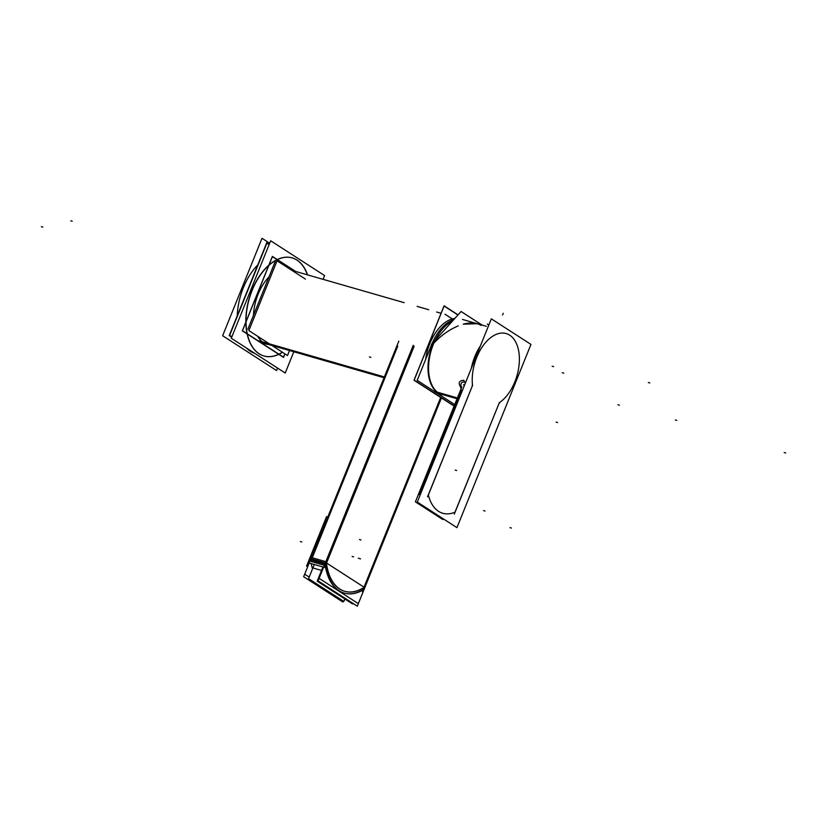 <?xml version="1.0" encoding="UTF-8"?>
<svg xmlns="http://www.w3.org/2000/svg" width="827" height="827" viewBox="0 0 827 827"><rect width="100%" height="100%" fill="white"/><g stroke="black" fill="none" stroke-linecap="round" stroke-linejoin="round"><path stroke-width="1.24" d="M440.688 397.436L363.901 587.49A53.827 31.643 -73.9 0 1 344.766 591.315A53.827 31.643 106.1 0 0 363.901 587.49A53.827 31.643 -73.9 0 1 326.272 563.756A53.827 31.643 106.1 0 0 344.621 591.274A53.827 31.643 -73.9 0 1 326.272 563.756A53.827 31.643 106.1 0 0 363.901 587.49L440.688 397.436M326.396 562.629L412.177 350.328L326.396 562.629M312.265 557.76L397.746 346.172L312.265 557.76M325.331 562.918L311.758 559.011L325.331 562.918L311.758 559.011L311.314 560.117L311.758 559.011L325.331 562.918M325.342 566.05A55.678 32.729 106.1 0 0 344.104 593.062A55.678 32.729 106.1 0 0 362.97 589.806L363.766 587.842L362.97 589.806A55.678 32.729 106.1 0 1 325.342 566.05M325.456 564.975L326.189 563.156L325.456 564.975M311.221 563.601A55.678 32.729 106.1 0 0 312.513 568.883A55.678 32.729 106.1 0 1 311.221 563.601M310.828 561.326L324.401 565.234L310.828 561.326M320.462 535.131A25.895 15.217 106.1 0 0 314.88 548.942A25.895 15.217 106.1 0 1 320.462 535.131M454.86 318.426A38.972 22.908 106.1 0 0 425.636 359.425A38.972 22.908 106.1 0 1 454.86 318.426A38.972 22.908 106.1 0 0 425.636 359.425A38.972 22.908 106.1 0 1 454.86 318.426M435.188 392.081A38.972 22.908 106.1 0 1 433.73 391.016A38.972 22.908 106.1 0 0 435.188 392.081A38.972 22.908 106.1 0 1 433.73 391.016A38.972 22.908 106.1 0 0 435.188 392.081A38.972 22.908 -73.9 0 0 436.728 392.949M268.982 276.942A38.972 22.908 106.1 0 0 253.486 315.304A38.972 22.908 106.1 0 1 268.982 276.942A38.972 22.908 106.1 0 0 253.486 315.304A38.972 22.908 106.1 0 1 268.982 276.942M263.493 342.678A38.972 22.908 106.1 0 1 257.662 336.269A38.972 22.908 106.1 0 0 263.493 342.678L384.741 377.567L263.493 342.678A38.972 22.908 106.1 0 1 257.662 336.269A38.972 22.908 106.1 0 0 263.493 342.678A38.972 22.908 -73.9 0 0 267.173 344.363L263.741 343.37M254.664 353.305A51.036 30.01 -73.9 0 1 250.364 351.258A51.036 30.01 -73.9 0 1 246.529 348.053A51.036 30.01 -73.9 0 0 250.364 351.258A51.036 30.01 -73.9 0 0 254.664 353.305M237.235 315.78A51.036 30.01 -73.9 0 1 257.776 264.94A51.036 30.01 -73.9 0 0 237.235 315.78M263.916 355.982A51.036 30.01 -73.9 0 0 282.369 352.209A51.036 30.01 -73.9 0 1 259.016 353.749A51.036 30.01 -73.9 0 1 250.457 294.34A51.036 30.01 -73.9 0 1 292.065 257.859A51.036 30.01 -73.9 0 1 296.872 260.06A51.036 30.01 -73.9 0 1 307.344 274.812A51.036 30.01 -73.9 0 0 296.872 260.06A51.036 30.01 -73.9 0 0 252.018 290.174A51.036 30.01 -73.9 0 0 259.016 353.749A51.036 30.01 -73.9 0 0 263.834 355.951M457.197 398.418L438.072 392.918A38.972 22.908 106.1 0 1 432.728 344.363C440.491 335.886 449.009 329.725 458.251 325.879C449.009 329.725 440.491 335.886 432.728 344.363A38.972 22.908 106.1 0 0 438.072 392.918A38.972 22.908 106.1 0 0 441.752 394.593L440.905 394.355M462.458 319.439L486.39 326.324L477.22 323.688L463.234 324.184C470.635 322.22 476.6 322.633 481.107 325.425M460.742 386.881A38.972 22.908 -73.9 0 0 461.156 388.597A38.972 22.908 -73.9 0 1 460.742 386.881C460.753 383.077 461.911 381.516 464.226 382.177L465.591 382.56L464.226 382.177C461.911 381.516 460.753 383.077 460.742 386.881A3.711 2.026 -12.2 0 1 461.724 387.387M454.984 512.182L498.536 404.62A5.2 3.06 -73.9 0 1 500.521 401.85A37.494 22.04 106.1 0 0 519.046 353.439A37.494 22.04 106.1 0 0 492.53 336.331A37.494 22.04 106.1 0 0 472.362 383.687A5.2 3.06 -73.9 0 1 471.762 387.346L428.365 495.001A44.916 26.402 106.1 0 0 454.984 512.182L498.536 404.62A5.2 3.06 -73.9 0 1 500.521 401.85A37.494 22.04 106.1 0 0 519.046 353.439A37.494 22.04 106.1 0 0 492.53 336.331A37.494 22.04 106.1 0 0 472.362 383.687A5.2 3.06 -73.9 0 1 471.762 387.346L428.365 495.001A44.916 26.402 106.1 0 0 454.984 512.182M420.219 492.055L419.651 492.024L460.98 389.734L419.465 492.468M441.442 397.921L365.11 586.87M365.048 587.015L364.149 589.237L364.779 587.666L325.559 562.37L319.108 578.331L358.329 603.638L364.087 589.393L357.305 606.191L318.075 580.885L413.252 345.314M343.267 601.053L342.874 602.035L303.643 576.729L398.821 341.158M323.615 567.167L309.753 563.187M324.753 567.498L414.182 346.151M326.303 561.802L311.303 557.491A53.827 31.643 106.1 0 0 311.324 557.718A53.827 31.643 106.1 0 1 311.303 557.491L326.303 561.802A53.827 31.643 106.1 0 0 344.911 591.357A53.827 31.643 106.1 0 0 365.214 586.901L364.542 586.715L365.214 586.901A53.827 31.643 106.1 0 1 344.911 591.357A53.827 31.643 106.1 0 1 326.303 561.802M440.946 397.601L362.474 591.832M352.788 603.276L352.519 603.927L317.217 581.154L322.943 566.981M321.548 570.444L313.392 568.097M314.291 564.49L308.564 578.662L343.867 601.436L344.859 598.986M363.591 589.072L364.273 589.269A55.678 32.729 -73.9 0 1 344.394 593.145A55.678 32.729 -73.9 0 1 325.342 564.159L310.332 559.838A55.678 32.729 -73.9 0 0 310.373 560.096M364.231 587.49L363.218 589.982M324.36 565.317L310.497 561.326M325.507 565.647L326.51 563.156M311.128 558.215L304.677 574.176L309.195 577.091M307.685 566.743L306.579 566.04L326.551 516.606L327.657 517.32M457.951 314.994L444.089 306.042L414.162 380.1L454.168 405.912M305.421 279.081L277.055 260.784L248.855 330.593L268.909 343.525M272.641 345.934L287.496 355.517L289.409 350.762M295.084 271.277L272.393 256.639L242.466 330.697L283.506 357.171L284.86 353.811M458.075 314.849L444.078 305.814L414.017 380.234L454.095 406.088M452.038 321.362A38.972 22.908 106.1 0 0 429.399 358.246A38.972 22.908 106.1 0 0 439.892 393.807M384.607 377.898L261.332 342.419M384.937 377.102L258.841 340.817M437.4 392.194A38.972 22.908 106.1 0 0 442.3 394.748M295.704 271.463L272.383 256.411L242.321 330.831L283.506 357.398L284.933 353.863M269.674 243.241L262.004 238.3L222.639 335.741L276.569 370.537L277.562 368.077M298.64 261.249A51.036 30.01 106.1 0 0 292.231 257.91A51.036 30.01 106.1 0 0 250.126 295.911A51.036 30.01 106.1 0 0 260.856 354.762M253.744 352.715L251.853 352.168M323.078 279.34L324.597 275.577L270.667 240.781L231.291 338.233L285.232 373.029L293.719 352.002M250.488 350.617L248.596 350.069M257.6 352.664A51.036 30.01 106.1 0 0 264.009 356.003A51.036 30.01 106.1 0 0 282.493 352.292M307.52 274.853A51.036 30.01 106.1 0 0 295.384 259.151M247.862 329.198L275.091 261.818L276.321 262.614M269.292 244.182L266.811 242.59L229.234 335.607L231.705 337.199L229.234 335.607L266.811 242.59L269.292 244.182M269.116 244.627L266.873 243.19L229.658 335.317L231.891 336.754M444.998 314.229L453.558 319.749M432.221 343.143L417.19 380.348L454.716 404.548M482.172 325.114L461.084 311.51L431.363 344.487M438.496 393.404L457.062 398.748M432.273 343.174A38.972 22.908 -73.9 0 1 452.534 320.121M452.782 320.018A38.972 22.908 -73.9 0 1 453.703 319.708M473.623 362.671A38.972 22.908 -73.9 0 1 478.285 351.134M436.015 391.802L457.383 397.952M460.815 389.631L462.334 390.613M487.299 324.081L488.819 325.052M461.042 388.897A42.942 25.244 -73.9 0 1 461.042 388.886A38.983 22.918 -73.9 0 1 460.536 386.829M461.89 386.984A3.711 1.964 -11 0 0 460.37 385.982M460.691 387.108C458.034 382.973 459.026 380.689 463.678 380.265L464.309 380.999M463.999 381.888L465.663 382.363M463.482 384.958L464.495 385.258M491.331 318.84L530.965 344.414L456.938 527.636L417.304 502.072L491.331 318.84M461.755 387.129L419.558 491.569M419.33 492.127L415.402 501.844L442.858 519.563L443.189 518.767M419.878 492.923L419.206 494.546L418.782 494.174L419.775 494.329M461.445 390.034L419.93 492.789M419.351 494.205L420.364 494.494M419.837 492.758L420.933 493.078M419.909 491.383A44.286 26.03 -73.9 0 1 419.889 491.279A1.861 1.023 -12.5 0 0 419.351 492.23A1.861 1.023 -12.5 0 0 420.25 492.861M359.114 558.452L360.551 558.866L359.114 558.452M359.497 539.555L360.944 539.969M359.755 558.638L358.318 558.225L359.755 558.638M649.795 382.942L648.358 382.529M41.35 226.701L42.797 227.115M676.796 420.405L675.349 419.992M70.791 220.809L72.228 221.222M252.411 351.847L250.364 351.258M617.965 404.744L619.413 405.158L617.965 404.744M480.404 345.882A38.972 22.908 106.1 0 0 471.318 368.387A38.972 22.908 106.1 0 1 480.404 345.882M461.621 390.148L420.426 492.117L421.232 492.344L420.426 492.117L461.621 390.148L419.558 494.257M464.598 385.02L463.585 384.731M785.65 452.989L784.203 452.576L785.65 452.989M503.261 313.278L502.578 314.973L503.261 313.278M553.625 366.609L552.188 366.278M563.745 373.142L562.246 372.76M369.411 356.954L370.847 357.367M511.406 528.06L509.97 527.647M454.302 514.094L499.405 402.48M557.605 422.566L556.158 422.142M472.62 385.206L427.528 496.82M485.004 511.034L483.568 510.621M455.201 470.108L456.649 470.522M300.356 541.551L301.803 541.964L300.356 541.551M353.605 556.871L352.157 556.457L353.605 556.871M441.06 313.288L436.625 312.006L441.06 313.288M428.686 309.722L417.149 306.403L428.686 309.722M404.155 302.661L291.91 270.367L404.155 302.661M420.106 495.146L419.878 494.35L420.106 495.146M419.423 492.572L418.782 494.174"/></g></svg>
